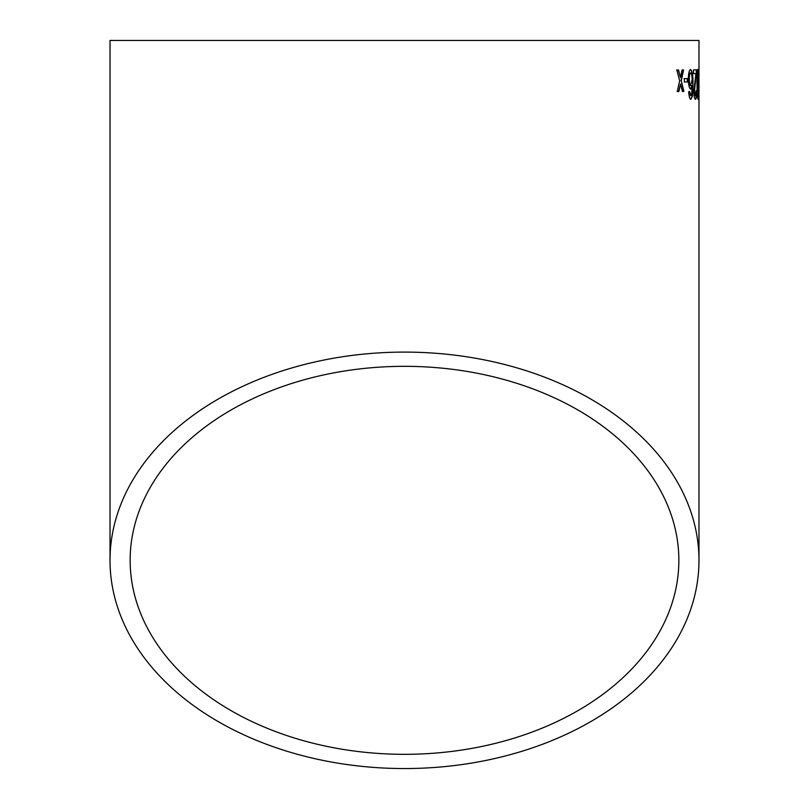 <?xml version="1.0" encoding="UTF-8"?>
<svg xmlns="http://www.w3.org/2000/svg" width="809" height="809" viewBox="0 0 809 809"><rect width="100%" height="100%" fill="white"/><g stroke="black" fill="none" stroke-linecap="round" stroke-linejoin="round"><path stroke-width="1.21" d="M698.976 560.324A294.476 208.226 180 0 0 404.5 352.097A294.476 208.226 180 0 0 110.024 560.324A294.476 208.226 180 0 0 404.5 768.55A294.476 208.226 180 0 0 698.976 560.324L698.976 40.45L110.024 40.45L110.024 560.324M678.529 70.009L676.84 70.029L679.691 80.748L677.224 91.508L678.893 91.488L680.541 84.035L682.412 91.447L683.878 91.437L681.269 80.718L683.565 69.958L682.088 69.978L680.44 77.431L678.529 70.009M687.519 78.594L684.303 78.615L684.374 82.012L687.579 81.982L687.519 78.594M690.552 69.523C689.086 70.302 688.358 73.659 688.358 79.595C688.56 85.309 689.339 88.474 690.684 89.121L692.221 85.238L691.614 95.027L690.906 95.897L689.622 91.387L688.671 91.771C689.015 96.615 689.764 99.123 690.916 99.295L692.514 95.947L692.979 83.64C693.07 75.581 692.261 70.868 690.552 69.523M695.457 99.264C696.266 99.123 696.67 96.362 696.68 90.972L696.185 90.598L695.427 95.877L694.486 91.124L696.569 69.867L693.495 69.877L693.535 73.649L695.942 73.639L693.809 91.164C694.051 96.493 694.597 99.194 695.457 99.264M698.046 99.264L698.592 84.358L697.894 69.483C697.206 71.263 696.913 76.218 697.034 84.369C697.045 92.57 697.388 97.535 698.046 99.264M698.693 78.534L698.733 81.921L698.733 78.534M404.5 754.322A274.352 193.998 180 0 0 678.852 560.324A274.352 193.998 180 0 0 404.5 366.325A274.352 193.998 180 0 0 130.148 560.324A274.352 193.998 180 0 0 404.5 754.322M697.904 99.011L698.248 94.754M698.167 74.206L698.389 72.314M698.116 72.314L697.621 69.483M697.904 72.881L697.166 84.379L697.752 95.877L698.309 93.854L697.904 72.881L697.439 84.379L698.025 95.867M695.184 99.274C695.983 99.123 696.397 96.362 696.397 90.972L696.68 90.972M694.486 91.124L695.427 95.877M694.213 91.124L695.659 80.87M695.376 80.87L696.539 72.486M696.266 72.486L696.296 69.867M690.411 89.121L692.221 85.238M690.016 94.4L690.906 95.897M689.743 94.4L689.359 91.397M690.643 99.295L692.514 95.947M692.241 95.947L692.979 83.64M692.706 83.651C692.797 75.581 691.988 70.879 690.289 69.523M690.664 72.911L690.39 72.911C689.48 73.326 689.035 75.51 689.066 79.474C689.197 83.438 689.713 85.521 690.603 85.734L692.15 79.646C692.049 75.55 691.553 73.306 690.664 72.911C689.753 73.326 689.308 75.51 689.329 79.474C689.47 83.428 689.986 85.521 690.876 85.724M687.306 81.992L687.256 78.594L684.04 78.625M680.44 77.431L678.266 70.019L676.587 70.039M678.64 91.498L680.541 84.035M683.605 91.437L681.269 80.718M681.006 80.728L683.302 69.968"/></g></svg>
